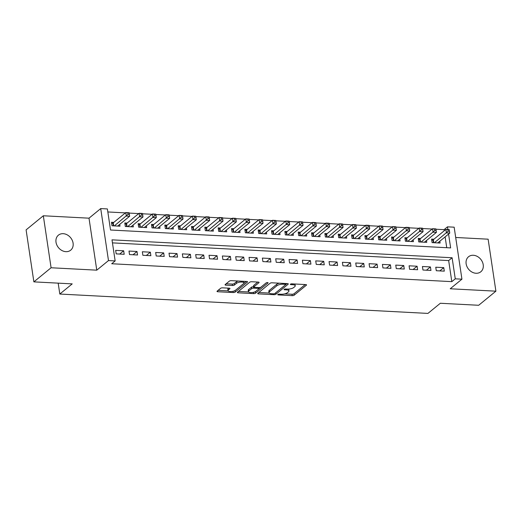 <?xml version="1.0" encoding="UTF-8"?>
<svg xmlns="http://www.w3.org/2000/svg" width="522" height="522" viewBox="0 0 522 522"><rect width="100%" height="100%" fill="white"/><g stroke="black" fill="none" stroke-linecap="round" stroke-linejoin="round"><path stroke-width="0.78" d="M277.867 294.486A1.044 0.365 171.5 0 0 277.756 294.689A1.044 0.365 171.5 0 0 278.311 294.923L292.222 295.654A1.488 0.515 171.5 0 0 294.206 295.171L306.381 285.201A1.488 0.515 171.5 0 0 306.544 284.914A1.488 0.515 171.5 0 0 305.748 284.575L291.837 283.844A1.044 0.365 171.5 0 0 290.447 284.183A1.044 0.365 171.5 0 0 290.33 284.386A1.044 0.365 171.5 0 0 290.891 284.62L292.692 284.718A4.763 1.657 171.5 0 1 295.237 285.782A4.763 1.657 171.5 0 1 294.715 286.708L293.703 287.537A4.763 1.657 171.5 0 1 287.348 289.09L285.547 288.999A1.044 0.365 171.5 0 0 284.157 289.338A1.044 0.365 171.5 0 0 284.046 289.54A1.044 0.365 171.5 0 0 284.601 289.769L286.402 289.867A4.763 1.657 171.5 0 1 288.947 290.937A4.763 1.657 171.5 0 1 288.425 291.857L287.413 292.692A4.763 1.657 171.5 0 1 281.058 294.238L279.257 294.147A1.044 0.365 171.5 0 0 277.867 294.486M65.889 251.669A9.703 7.85 50.7 0 0 70.692 250.182A9.703 7.85 50.7 0 0 72.238 240.296A9.703 7.85 50.7 0 0 63.201 233.686A9.703 7.85 50.7 0 0 58.399 235.174A9.703 7.85 50.7 0 0 56.859 245.059A9.703 7.85 50.7 0 0 65.889 251.669M476.018 273.26A9.703 7.85 50.7 0 0 480.821 271.773A9.703 7.85 50.7 0 0 482.367 261.887A9.703 7.85 50.7 0 0 473.33 255.271A9.703 7.85 50.7 0 0 468.528 256.759A9.703 7.85 50.7 0 0 466.988 266.651A9.703 7.85 50.7 0 0 476.018 273.26M222.561 287.831A1.488 0.515 171.5 0 0 220.578 288.32L217.165 291.113A1.488 0.515 171.5 0 0 217.002 291.4A1.488 0.515 171.5 0 0 217.798 291.739L233.243 292.548A1.488 0.515 171.5 0 0 235.226 292.066L247.402 282.095A1.488 0.515 171.5 0 0 247.565 281.808A1.488 0.515 171.5 0 0 246.769 281.475L231.318 280.66A1.488 0.515 171.5 0 0 229.334 281.143L225.21 284.523A1.488 0.515 171.5 0 0 225.047 284.81A1.488 0.515 171.5 0 0 225.843 285.149L232.453 285.495A1.488 0.515 171.5 0 0 234.437 285.012L236.486 283.335A3.98 1.39 171.5 0 1 240.818 282.043A3.98 1.39 171.5 0 1 243.924 282.931A3.98 1.39 171.5 0 1 243.487 283.7L235.474 290.265A3.98 1.39 171.5 0 1 231.142 291.557A3.98 1.39 171.5 0 1 228.036 290.669A3.98 1.39 171.5 0 1 228.473 289.899L229.804 288.803A1.488 0.515 171.5 0 0 229.967 288.516A1.488 0.515 171.5 0 0 229.171 288.183L222.561 287.831M33.871 281.867L26.1 229.876L43.326 215.769L51.091 267.76L33.871 281.867L72.212 283.883L59.815 294.043L427.929 313.415L440.333 303.262L478.674 305.279L495.9 291.172L450.218 288.77L461.931 279.179L455.262 278.826L451.817 281.645L111.708 263.747L115.153 260.922L108.485 260.576L100.713 208.585L107.382 208.937L110.534 230.013L450.643 247.911L448.574 234.065M51.091 267.76L96.772 270.168L108.485 260.576M257.875 293.26A1.488 0.515 171.5 0 0 257.718 293.547A1.488 0.515 171.5 0 0 258.507 293.879L273.959 294.695A1.488 0.515 171.5 0 0 275.942 294.206L288.118 284.242A1.488 0.515 171.5 0 0 288.281 283.948A1.488 0.515 171.5 0 0 287.485 283.616L272.034 282.8A1.488 0.515 171.5 0 0 270.05 283.289L257.875 293.26M253.601 293.618L238.156 292.809A1.488 0.515 171.5 0 1 237.36 292.477A1.488 0.515 171.5 0 1 237.523 292.183L249.692 282.219A1.488 0.515 171.5 0 1 251.676 281.73L258.292 282.082A1.488 0.515 171.5 0 1 259.082 282.415A1.488 0.515 171.5 0 1 258.925 282.702L253.986 286.748A1.488 0.515 171.5 0 0 253.822 287.035A1.488 0.515 171.5 0 0 254.619 287.368L259.003 287.596A1.488 0.515 171.5 0 0 260.987 287.113L266.129 282.904A1.044 0.365 171.5 0 1 267.264 282.565A1.044 0.365 171.5 0 1 268.073 282.8A1.044 0.365 171.5 0 1 267.962 283.002L255.584 293.136A1.488 0.515 171.5 0 1 253.601 293.618L253.411 292.34M495.9 291.172L488.129 239.187L455.699 237.477M113.796 222.385L111.467 222.261L111.989 225.772L119.995 226.196L119.721 224.382M127.133 223.083L124.804 222.959L125.326 226.476L133.332 226.894L133.058 225.08M140.477 223.788L138.141 223.664L138.663 227.174L146.669 227.599L146.395 225.785M153.814 224.486L151.478 224.362L152 227.879L160.006 228.297L159.732 226.489M167.151 225.191L164.815 225.067L165.337 228.577L173.343 229.001L173.069 227.187M180.488 225.889L178.152 225.772L178.674 229.282L186.68 229.706L186.406 227.892M193.825 226.594L191.489 226.47L192.018 229.987L200.017 230.404L199.743 228.59M207.162 227.298L204.826 227.174L205.355 230.685L213.354 231.109L213.087 229.295M220.499 227.997L218.163 227.873L218.692 231.39L226.692 231.807L226.424 230M233.836 228.701L231.5 228.577L232.029 232.088L240.029 232.512L239.761 230.698M247.174 229.399L244.838 229.282L245.366 232.792L253.366 233.217L253.098 231.403M260.511 230.104L258.175 229.98L258.703 233.497L266.703 233.915L266.435 232.101M273.848 230.809L271.518 230.685L272.04 234.195L280.04 234.619L279.772 232.805M287.185 231.507L284.855 231.383L285.377 234.9L293.377 235.318L293.11 233.51M300.522 232.212L298.192 232.088L298.714 235.598L306.721 236.022L306.447 234.208M313.859 232.91L311.53 232.792L312.052 236.303L320.058 236.72L319.784 234.913M327.196 233.615L324.867 233.491L325.389 237.008L333.395 237.425L333.121 235.611M340.54 234.319L338.204 234.195L338.726 237.706L346.732 238.13L346.458 236.316M353.877 235.017L351.541 234.893L352.063 238.41L360.069 238.828L359.795 237.014M367.214 235.722L364.878 235.598L365.4 239.109L373.406 239.533L373.132 237.719M380.551 236.42L378.215 236.303L378.737 239.813L386.743 240.231L386.469 238.423M393.888 237.125L391.552 237.001L392.081 240.512L400.08 240.936L399.806 239.122M407.225 237.83L404.889 237.706L405.418 241.216L413.417 241.64L413.15 239.826M420.562 238.528L418.226 238.404L418.755 241.921L426.755 242.338L426.487 240.525M436.288 270.722L444.294 271.146L443.765 267.629L435.766 267.212L436.288 270.722M422.951 270.024L430.957 270.442L430.428 266.931L422.428 266.507L422.951 270.024M409.613 269.319L417.62 269.737L417.091 266.227L409.091 265.809L409.613 269.319M396.276 268.615L404.282 269.039L403.754 265.528L395.754 265.104L396.276 268.615M382.939 267.916L390.945 268.334L390.417 264.824L382.417 264.4L382.939 267.916M369.602 267.212L377.608 267.636L377.08 264.119L369.08 263.701L369.602 267.212M356.265 266.514L364.265 266.931L363.743 263.421L355.743 262.997L356.265 266.514M342.928 265.809L350.928 266.233L350.406 262.716L342.406 262.298L342.928 265.809M329.591 265.104L337.59 265.528L337.068 262.018L329.062 261.594L329.591 265.104M316.254 264.406L324.253 264.824L323.731 261.313L315.725 260.889L316.254 264.406M302.917 263.701L310.916 264.125L310.394 260.608L302.388 260.191L302.917 263.701M289.579 263.003L297.579 263.421L297.057 259.91L289.051 259.486L289.579 263.003M276.242 262.298L284.242 262.723L283.72 259.206L275.714 258.788L276.242 262.298M262.905 261.594L270.905 262.018L270.383 258.507L262.377 258.083L262.905 261.594M249.562 260.896L257.568 261.313L257.039 257.803L249.04 257.379L249.562 260.896M236.225 260.191L244.231 260.615L243.702 257.098L235.703 256.68L236.225 260.191M222.887 259.493L230.894 259.91L230.365 256.4L222.365 255.976L222.887 259.493M209.55 258.788L217.557 259.212L217.028 255.695L209.028 255.278L209.55 258.788M196.213 258.083L204.219 258.507L203.691 254.997L195.691 254.573L196.213 258.083M182.876 257.385L190.882 257.803L190.354 254.292L182.354 253.875L182.876 257.385M169.539 256.68L177.545 257.105L177.017 253.588L169.017 253.17L169.539 256.68M156.202 255.982L164.202 256.4L163.68 252.889L155.68 252.465L156.202 255.982M142.865 255.278L150.865 255.702L150.343 252.185L142.336 251.767L142.865 255.278M129.528 254.579L137.527 254.997L137.005 251.487L128.999 251.062L129.528 254.579M451.817 281.645L448.666 260.569L112.458 242.874M123.668 250.782L115.662 250.364L116.191 253.875L124.19 254.292L123.668 250.782L119.668 254.057M444.215 230.783L444.046 229.66L435.948 229.23M432.157 229.034L422.611 228.532M418.82 228.329L409.274 227.827M405.483 227.631L395.937 227.122M392.146 226.926L382.6 226.424M378.809 226.222L369.263 225.719M365.472 225.524L355.926 225.021M352.135 224.819L342.582 224.316M338.798 224.121L329.245 223.618M325.46 223.416L315.908 222.914M312.117 222.711L302.571 222.209M298.78 222.013L289.234 221.511M285.443 221.308L275.897 220.806M272.106 220.61L262.559 220.108M258.768 219.906L249.222 219.403M245.431 219.201L235.885 218.698M232.094 218.503L222.548 218M218.757 217.798L209.211 217.296M205.42 217.1L195.874 216.597M192.083 216.395L182.537 215.893M178.746 215.69L169.2 215.188M165.409 214.992L155.863 214.49M152.072 214.288L142.519 213.785M138.735 213.589L129.182 213.087M125.397 212.885L107.839 211.958M446.747 247.709L445.129 236.884M433.899 239.233L431.563 239.109L432.092 242.619L440.092 243.043L439.824 241.229M58.183 283.146L59.815 294.043M96.772 270.168L89.008 218.176L43.326 215.769M89.008 218.176L100.713 208.585M444.046 229.66L447.491 226.835L454.16 227.187L461.931 279.179M455.262 278.826L452.111 257.751L112.002 239.846L115.153 260.922M447.896 229.517L447.491 226.835M448.666 260.569L452.111 257.751M443.765 267.629L439.772 270.905M430.428 266.931L426.435 270.207M417.091 266.227L413.091 269.502M403.754 265.528L399.754 268.797M390.417 264.824L386.417 268.099M377.08 264.119L373.08 267.394M363.743 263.421L359.743 266.696M350.406 262.716L346.406 265.992M337.068 262.018L333.069 265.287M323.731 261.313L319.732 264.589M310.394 260.608L306.394 263.884M297.057 259.91L293.057 263.186M283.72 259.206L279.72 262.481M270.383 258.507L266.383 261.776M257.039 257.803L253.046 261.078M243.702 257.098L239.709 260.374M230.365 256.4L226.372 259.675M217.028 255.695L213.028 258.971M203.691 254.997L199.691 258.273M190.354 254.292L186.354 257.568M177.017 253.588L173.017 256.863M163.68 252.889L159.68 256.165M150.343 252.185L146.343 255.46M137.005 251.487L133.006 254.762M288.947 290.937L288.738 289.527A4.763 1.657 171.5 0 0 288.47 289.09M295.237 285.782L295.021 284.379A4.763 1.657 171.5 0 0 294.826 284.001M284.712 293.866L292.013 294.251A1.488 0.515 171.5 0 0 293.997 293.762L305.246 284.549M275.583 292.907A1.488 0.515 171.5 0 0 275.733 292.803L286.983 283.59M258.801 292.503L269.221 293.051M273.463 293.84A1.044 0.365 171.5 0 0 274.853 293.501L285.541 284.751A1.044 0.365 171.5 0 0 285.651 284.549A1.044 0.365 171.5 0 0 285.097 284.314L283.198 284.216A4.763 1.657 171.5 0 0 276.843 285.769L269.541 291.746A4.763 1.657 171.5 0 0 269.019 292.672A4.763 1.657 171.5 0 0 271.564 293.742L273.463 293.84M279.335 283.185A4.763 1.657 171.5 0 0 276.634 284.359L276.843 285.769M269.019 292.672L268.81 291.269A4.763 1.657 171.5 0 1 269.332 290.343L276.634 284.359M248.537 291.961L238.443 291.426M257.79 282.056L253.777 285.338A1.488 0.515 171.5 0 0 253.614 285.632L253.822 287.035M266.259 282.82L255.375 291.733L255.584 293.136M248.863 290.943A3.98 1.39 171.5 0 0 248.426 291.713A3.98 1.39 171.5 0 0 251.532 292.601A3.98 1.39 171.5 0 0 255.865 291.309L258.69 288.999A1.488 0.515 171.5 0 0 258.853 288.705A1.488 0.515 171.5 0 0 258.057 288.372L253.672 288.144A1.488 0.515 171.5 0 0 251.689 288.627L248.863 290.943L248.655 289.534A3.98 1.39 171.5 0 0 248.218 290.31L248.426 291.713M248.655 289.534L251.473 287.224A1.488 0.515 171.5 0 1 253.464 286.741L253.783 286.754M253.953 292.203A1.488 0.515 171.5 0 0 255.375 291.733M228.036 290.669L227.827 289.266A3.98 1.39 171.5 0 1 228.264 288.49L228.675 288.151M243.924 282.931L243.715 281.528A3.98 1.39 171.5 0 0 243.624 281.306M238.241 281.025A3.98 1.39 171.5 0 0 236.277 281.926L236.486 283.335M226.13 283.766L232.244 284.092A1.488 0.515 171.5 0 0 234.228 283.603L236.277 281.926M233.693 291.119A1.488 0.515 171.5 0 0 235.017 290.663L246.267 281.449M218.085 290.356L228.127 290.885M437.756 242.919L449.749 233.099L446.414 232.923L445.886 229.412L433.351 239.683A1.514 0.529 -8.5 0 1 432.992 239.885L431.766 240.427M447.941 229.784L445.886 229.412L449.22 229.589L447.941 229.784L448.15 231.194L449.481 231.259L449.272 229.856M448.15 231.194L434.421 242.743M449.481 231.259L449.749 233.099M424.419 242.215L436.412 232.401L433.077 232.225L432.549 228.714L420.008 238.978A1.514 0.529 -8.5 0 1 419.655 239.187L418.422 239.722M434.604 229.086L432.549 228.714L435.883 228.884L434.604 229.086L434.813 230.489L436.144 230.561L435.935 229.151M434.813 230.489L421.084 242.038M436.144 230.561L436.412 232.401M411.082 241.516L423.074 231.696L419.734 231.52L419.212 228.01L406.671 238.28A1.514 0.529 -8.5 0 1 406.318 238.482L405.085 239.024M421.267 228.382L419.212 228.01L422.546 228.186L421.267 228.382L421.476 229.784L422.807 229.856L422.598 228.453M421.476 229.784L407.747 241.34M422.807 229.856L423.074 231.696M397.744 240.812L409.731 230.998L406.397 230.822L405.875 227.305L393.334 237.575A1.514 0.529 -8.5 0 1 392.981 237.784L391.748 238.319M407.93 227.683L405.875 227.305L409.209 227.481L407.93 227.683L408.139 229.086L409.47 229.158L409.261 227.749M408.139 229.086L394.41 240.635M409.47 229.158L409.731 230.998M384.407 240.113L396.394 230.293L393.059 230.117L392.537 226.607L379.996 236.877A1.514 0.529 -8.5 0 1 379.644 237.079L378.411 237.621M394.593 226.979L392.537 226.607L395.872 226.783L394.593 226.979L394.802 228.382L396.133 228.453L395.924 227.05M394.802 228.382L381.073 239.937M396.133 228.453L396.394 230.293M371.07 239.409L383.057 229.589L379.722 229.419L379.2 225.902L366.659 236.172A1.514 0.529 -8.5 0 1 366.307 236.375L365.074 236.916M381.256 226.274L379.2 225.902L382.535 226.078L381.256 226.274L381.465 227.683L382.796 227.749L382.587 226.346M381.465 227.683L367.736 239.233M382.796 227.749L383.057 229.589M357.733 238.704L369.72 228.89L366.385 228.714L365.863 225.204L353.322 235.468A1.514 0.529 -8.5 0 1 352.97 235.676L351.737 236.212M367.912 225.576L365.863 225.204L369.198 225.373L367.912 225.576L368.127 226.979L369.459 227.05L369.25 225.648M368.127 226.979L354.399 238.534M369.459 227.05L369.72 228.89M344.396 238.006L356.382 228.186L353.048 228.01L352.526 224.499L339.985 234.769A1.514 0.529 -8.5 0 1 339.633 234.972L338.4 235.513M354.575 224.871L352.526 224.499L355.86 224.675L354.575 224.871L354.79 226.28L356.121 226.346L355.913 224.943M354.79 226.28L341.062 237.83M356.121 226.346L356.382 228.186M331.059 237.301L343.045 227.488L339.711 227.311L339.189 223.794L326.648 234.065A1.514 0.529 -8.5 0 1 326.296 234.274L325.062 234.809M341.238 224.173L339.189 223.794L342.523 223.971L341.238 224.173L341.453 225.576L342.784 225.648L342.576 224.238M341.453 225.576L327.725 237.125M342.784 225.648L343.045 227.488M317.722 236.603L329.708 226.783L326.374 226.607L325.852 223.096L313.311 233.367A1.514 0.529 -8.5 0 1 312.959 233.569L311.725 234.11M327.901 223.468L325.852 223.096L329.186 223.272L327.901 223.468L328.11 224.871L329.447 224.943L329.238 223.54M328.11 224.871L314.388 236.427M329.447 224.943L329.708 226.783M304.385 235.898L316.371 226.078L313.037 225.909L312.508 222.392L299.974 232.662A1.514 0.529 -8.5 0 1 299.621 232.864L298.388 233.406M314.564 222.763L312.508 222.392L315.849 222.568L314.564 222.763L314.773 224.173L316.11 224.238L315.901 222.835M314.773 224.173L301.05 235.722M316.11 224.238L316.371 226.078M291.048 235.194L303.034 225.38L299.7 225.204L299.171 221.693L286.637 231.957A1.514 0.529 -8.5 0 1 286.284 232.166L285.051 232.701M301.227 222.065L299.171 221.693L302.506 221.87L301.227 222.065L301.435 223.468L302.773 223.54L302.564 222.137M301.435 223.468L287.713 235.024M302.773 223.54L303.034 225.38M277.711 234.495L289.697 224.675L286.363 224.499L285.834 220.989L273.3 231.259A1.514 0.529 -8.5 0 1 272.947 231.461L271.714 232.003M287.89 221.361L285.834 220.989L289.168 221.165L287.89 221.361L288.098 222.77L289.436 222.835L289.221 221.432M288.098 222.77L274.376 234.319M289.436 222.835L289.697 224.675M264.373 233.791L276.36 223.977L273.026 223.801L272.497 220.284L259.963 230.554A1.514 0.529 -8.5 0 1 259.604 230.763L258.377 231.298M274.552 220.662L272.497 220.284L275.831 220.46L274.552 220.662L274.761 222.065L276.099 222.137L275.884 220.728M274.761 222.065L261.039 233.615M276.099 222.137L276.36 223.977M251.036 233.093L263.023 223.272L259.688 223.096L259.16 219.586L246.625 229.856A1.514 0.529 -8.5 0 1 246.267 230.058L245.04 230.6M261.215 219.958L259.16 219.586L262.494 219.762L261.215 219.958L261.424 221.361L262.762 221.432L262.546 220.03M261.424 221.361L247.702 232.916M262.762 221.432L263.023 223.272M237.693 232.388L249.686 222.574L246.351 222.398L245.823 218.881L233.288 229.151A1.514 0.529 -8.5 0 1 232.929 229.36L231.703 229.895M247.878 219.253L245.823 218.881L249.157 219.057L247.878 219.253L248.087 220.662L249.418 220.734L249.209 219.325M248.087 220.662L234.358 232.212M249.418 220.734L249.686 222.574M224.356 231.69L236.349 221.87L233.014 221.693L232.486 218.183L219.945 228.447A1.514 0.529 -8.5 0 1 219.592 228.656L218.359 229.197M234.541 218.555L232.486 218.183L235.82 218.359L234.541 218.555L234.75 219.958L236.081 220.03L235.872 218.627M234.75 219.958L221.021 231.514M236.081 220.03L236.349 221.87M211.018 230.985L223.005 221.165L219.671 220.989L219.149 217.478L206.608 227.749A1.514 0.529 -8.5 0 1 206.255 227.951L205.022 228.492M221.204 217.85L219.149 217.478L222.483 217.654L221.204 217.85L221.413 219.26L222.744 219.325L222.535 217.922M221.413 219.26L207.684 230.809M222.744 219.325L223.005 221.165M197.681 230.28L209.668 220.467L206.334 220.291L205.812 216.774L193.27 227.044A1.514 0.529 -8.5 0 1 192.918 227.253L191.685 227.788M207.867 217.152L205.812 216.774L209.146 216.95L207.867 217.152L208.076 218.555L209.407 218.627L209.198 217.217M208.076 218.555L194.347 230.104M209.407 218.627L209.668 220.467M184.344 229.582L196.331 219.762L192.996 219.586L192.474 216.075L179.933 226.346A1.514 0.529 -8.5 0 1 179.581 226.548L178.348 227.09M194.53 216.447L192.474 216.075L195.809 216.252L194.53 216.447L194.739 217.85L196.07 217.922L195.861 216.519M194.739 217.85L181.01 229.406M196.07 217.922L196.331 219.762M171.007 228.877L182.994 219.064L179.659 218.888L179.137 215.371L166.596 225.641A1.514 0.529 -8.5 0 1 166.244 225.85L165.011 226.385M181.193 215.743L179.137 215.371L182.472 215.547L181.193 215.743L181.402 217.152L182.733 217.224L182.524 215.814M181.402 217.152L167.673 228.701M182.733 217.224L182.994 219.064M157.67 228.179L169.657 218.359L166.322 218.183L165.8 214.672L153.259 224.936A1.514 0.529 -8.5 0 1 152.907 225.145L151.674 225.687M167.849 215.044L165.8 214.672L169.135 214.849L167.849 215.044L168.064 216.447L169.396 216.519L169.187 215.116M168.064 216.447L154.336 228.003M169.396 216.519L169.657 218.359M144.333 227.475L156.319 217.654L152.985 217.478L152.463 213.968L139.922 224.238A1.514 0.529 -8.5 0 1 139.57 224.44L138.337 224.982M154.512 214.34L152.463 213.968L155.797 214.144L154.512 214.34L154.727 215.749L156.058 215.814L155.85 214.412M154.727 215.749L140.999 227.298M156.058 215.814L156.319 217.654M130.996 226.77L142.982 216.956L139.648 216.78L139.126 213.27L126.585 223.533A1.514 0.529 -8.5 0 1 126.233 223.742L124.999 224.277M141.175 213.642L139.126 213.27L142.46 213.439L141.175 213.642L141.39 215.044L142.721 215.116L142.513 213.707M141.39 215.044L127.662 226.594M142.721 215.116L142.982 216.956M117.659 226.072L129.645 216.252L126.311 216.075L125.789 212.565L113.248 222.835A1.514 0.529 -8.5 0 1 112.896 223.038L111.662 223.579M127.838 212.937L125.789 212.565L129.123 212.741L127.838 212.937L128.047 214.34L129.384 214.412L129.175 213.009M128.047 214.34L114.325 225.895M129.384 214.412L129.645 216.252M278.219 294.304L278.311 294.923M290.8 284.001L290.891 284.62M284.51 289.149L284.601 289.769M286.278 289.031L286.402 289.867M292.568 283.883L292.692 284.718M306.303 284.686L306.381 285.201M293.997 293.762L294.206 295.171M292.013 294.251L292.222 295.654M288.04 283.72L288.118 284.242M275.733 292.803L275.942 294.206M273.828 293.834L273.959 294.695M258.357 292.862L258.507 293.879M284.973 283.485L285.097 284.314M283.074 283.387L283.198 284.216M269.332 290.343L269.541 291.746M237.999 291.791L238.156 292.809M258.847 282.187L258.925 282.702M253.777 285.338L253.986 286.748M267.91 282.637L267.962 283.002M257.933 287.544L258.057 288.372M253.464 286.741L253.672 288.144M251.473 287.224L251.689 288.627M229.732 288.288L229.804 288.803M228.264 288.49L228.473 289.899M234.228 283.603L234.437 285.012M232.244 284.092L232.453 285.495M225.693 284.131L225.843 285.149M247.324 281.58L247.402 282.095M235.017 290.663L235.226 292.066M233.053 291.289L233.243 292.548M217.641 290.721L217.798 291.739M433.351 239.683L433.802 242.71M432.992 239.885L433.417 242.691M420.008 238.978L420.464 242.006M419.655 239.187L420.073 241.986M406.671 238.28L407.127 241.308M406.318 238.482L406.736 241.288M393.334 237.575L393.79 240.603M392.981 237.784L393.399 240.583M379.996 236.877L380.453 239.905M379.644 237.079L380.062 239.885M366.659 236.172L367.116 239.2M366.307 236.375L366.725 239.18M353.322 235.468L353.779 238.495M352.97 235.676L353.387 238.476M339.985 234.769L340.435 237.797M339.633 234.972L340.05 237.778M326.648 234.065L327.098 237.092M326.296 234.274L326.713 237.073M313.311 233.367L313.761 236.394M312.959 233.569L313.376 236.375M299.974 232.662L300.424 235.69M299.621 232.864L300.039 235.67M286.637 231.957L287.087 234.991M286.284 232.166L286.702 234.965M273.3 231.259L273.75 234.287M272.947 231.461L273.365 234.267M259.963 230.554L260.413 233.582M259.604 230.763L260.028 233.562M246.625 229.856L247.076 232.884M246.267 230.058L246.691 232.864M233.288 229.151L233.739 232.179M232.929 229.36L233.354 232.16M219.945 228.447L220.401 231.481M219.592 228.656L220.01 231.455M206.608 227.749L207.064 230.776M206.255 227.951L206.673 230.757M193.27 227.044L193.727 230.072M192.918 227.253L193.336 230.052M179.933 226.346L180.39 229.373M179.581 226.548L179.999 229.354M166.596 225.641L167.053 228.669M166.244 225.85L166.662 228.649M153.259 224.936L153.716 227.97M152.907 225.145L153.324 227.944M139.922 224.238L140.372 227.266M139.57 224.44L139.987 227.246M126.585 223.533L127.035 226.561M126.233 223.742L126.65 226.541M113.248 222.835L113.698 225.863M112.896 223.038L113.313 225.843M285.501 283.511L285.651 284.549M258.684 287.583L258.853 288.705"/></g></svg>
